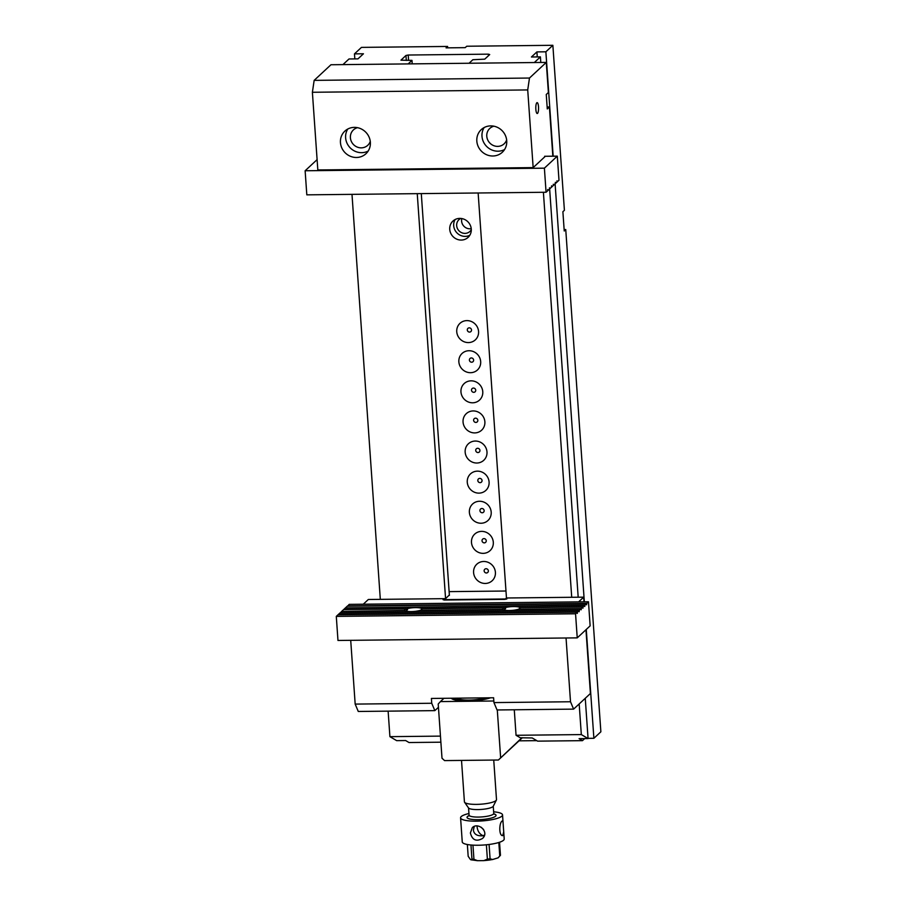<?xml version="1.0" encoding="UTF-8"?>
<svg xmlns="http://www.w3.org/2000/svg" width="906" height="906" viewBox="0 0 906 906"><rect width="100%" height="100%" fill="white"/><g stroke="black" fill="none" stroke-linecap="round" stroke-linejoin="round"><path stroke-width="1.36" d="M586.273 629.466L593.883 738.288L600.871 731.799L565.752 229.569L564.234 230.985L562.886 211.71L564.404 210.294L552.864 45.3L545.876 51.801L536.907 51.902L531.426 56.987L540.406 56.885L540.791 62.469M549.625 188.72L578.187 597.213M585.253 698.3L588.073 738.56L579.104 738.662L582.479 740.655L584.676 738.605M540.406 56.885L534.325 62.537L469.07 63.25L472.864 59.717L484.744 59.162L489.704 54.564L488.357 54.156L408.21 55.028L408.583 60.408M543.396 192.276L571.72 597.28M579.172 703.951L581.324 734.585L588.073 738.56M565.752 229.569L564.132 229.592M552.864 45.3L466.726 46.24L465.208 47.644L446.069 47.859L447.587 46.444L361.46 47.384L354.473 53.873L354.824 58.901M440.882 742.195L409.014 742.535L405.639 740.542L396.669 740.644L389.908 736.657L388.13 711.142M380.316 599.364L351.992 194.36M354.473 53.873L363.442 53.782L357.972 58.867L349.003 58.969L342.921 64.62L408.176 63.907L411.981 60.374L412.219 63.862M478.142 192.989L506.465 597.994L505.412 599.251M514.28 709.772L516.058 735.287L581.324 734.585M389.908 736.657L440.463 736.114M417.247 193.646L445.571 598.651L368.346 599.489L363.261 604.223M406.307 60.442L405.956 55.47L400.95 60.181L411.981 60.374M405.956 55.47L408.21 55.028M545.876 51.801L553.17 156.194M555.106 183.85L584.336 601.811M447.587 46.444L447.689 47.837M471.222 228.674A8.041 7.576 47.1 0 1 461.822 218.561M588.051 738.356L593.883 738.288M582.479 740.655L537.609 741.142L532.207 737.948L520.282 737.778L516.058 735.287M519.025 740.836L536.363 740.655M421.29 193.601L449.387 595.401M483.736 561.482A11.28 10.634 47.1 0 1 495.412 572.354A11.28 10.634 47.1 0 1 485.265 583.453A11.28 10.634 47.1 0 1 473.589 572.592A11.28 10.634 47.1 0 1 483.736 561.482M481.63 531.38A11.28 10.634 47.1 0 1 493.306 542.241A11.28 10.634 47.1 0 1 483.158 553.351A11.28 10.634 47.1 0 1 471.482 542.479A11.28 10.634 47.1 0 1 481.63 531.38M479.523 501.267A11.28 10.634 47.1 0 1 491.199 512.139A11.28 10.634 47.1 0 1 481.052 523.238A11.28 10.634 47.1 0 1 469.376 512.377A11.28 10.634 47.1 0 1 479.523 501.267M477.417 471.154A11.28 10.634 47.1 0 1 489.093 482.026A11.28 10.634 47.1 0 1 478.957 493.124A11.28 10.634 47.1 0 1 467.27 482.264A11.28 10.634 47.1 0 1 477.417 471.154M475.31 441.052A11.28 10.634 47.1 0 1 486.986 451.913A11.28 10.634 47.1 0 1 476.85 463.023A11.28 10.634 47.1 0 1 465.163 452.151A11.28 10.634 47.1 0 1 475.31 441.052M473.204 410.939A11.28 10.634 47.1 0 1 484.88 421.811A11.28 10.634 47.1 0 1 474.744 432.909A11.28 10.634 47.1 0 1 463.057 422.049A11.28 10.634 47.1 0 1 473.204 410.939M471.097 380.837A11.28 10.634 47.1 0 1 482.773 391.698A11.28 10.634 47.1 0 1 472.638 402.796A11.28 10.634 47.1 0 1 460.961 391.936A11.28 10.634 47.1 0 1 471.097 380.837M468.991 350.724A11.28 10.634 47.1 0 1 480.678 361.585A11.28 10.634 47.1 0 1 470.531 372.694A11.28 10.634 47.1 0 1 458.855 361.822A11.28 10.634 47.1 0 1 468.991 350.724M459.738 218.391A11.132 10.487 47.1 0 1 470.339 225.356A11.132 10.487 47.1 0 1 468.085 237.383A11.132 10.487 47.1 0 1 452.819 236.364A11.132 10.487 47.1 0 1 452.921 221.075A11.132 10.487 47.1 0 1 459.738 218.391M466.884 320.611A11.28 10.634 47.1 0 1 478.572 331.483A11.28 10.634 47.1 0 1 468.425 342.581A11.28 10.634 47.1 0 1 456.749 331.721A11.28 10.634 47.1 0 1 466.884 320.611M536.907 51.902L537.258 56.919M469.546 332.094A2.186 2.05 -132.9 0 0 471.154 328.889A2.186 2.05 -132.9 0 0 467.507 328.935A2.186 2.05 -132.9 0 0 469.546 332.094M471.29 229.705A8.041 7.576 47.1 0 1 458.9 230.713A8.041 7.576 47.1 0 1 460.803 218.425M469.806 235.266A11.132 10.487 47.1 0 1 456.771 232.695A11.132 10.487 47.1 0 1 455.152 219.512M471.652 362.207A2.186 2.05 -132.9 0 0 473.26 359.002A2.186 2.05 -132.9 0 0 469.602 359.048A2.186 2.05 -132.9 0 0 471.652 362.207M473.759 392.321A2.186 2.05 -132.9 0 0 475.367 389.116A2.186 2.05 -132.9 0 0 471.709 389.15A2.186 2.05 -132.9 0 0 473.759 392.321M475.865 422.423A2.186 2.05 -132.9 0 0 477.473 419.218A2.186 2.05 -132.9 0 0 473.815 419.263A2.186 2.05 -132.9 0 0 475.865 422.423M477.972 452.536A2.186 2.05 -132.9 0 0 479.58 449.331A2.186 2.05 -132.9 0 0 475.922 449.376A2.186 2.05 -132.9 0 0 477.972 452.536M480.078 482.649A2.186 2.05 -132.9 0 0 481.686 479.444A2.186 2.05 -132.9 0 0 478.028 479.478A2.186 2.05 -132.9 0 0 480.078 482.649M482.185 512.751A2.186 2.05 -132.9 0 0 483.781 509.546A2.186 2.05 -132.9 0 0 480.135 509.591A2.186 2.05 -132.9 0 0 482.185 512.751M484.291 542.864A2.186 2.05 -132.9 0 0 485.888 539.659A2.186 2.05 -132.9 0 0 482.241 539.693A2.186 2.05 -132.9 0 0 484.291 542.864M486.397 572.977A2.186 2.05 -132.9 0 0 487.994 569.772A2.186 2.05 -132.9 0 0 484.348 569.806A2.186 2.05 -132.9 0 0 486.397 572.977M505.967 591.018L449.127 591.629M505.401 598.979L444.506 599.636L449.353 594.982M453.646 698.198A19.796 4.326 -4 0 0 468.289 700.746A19.796 4.326 -4 0 0 488.81 697.824M485.661 697.858A16.852 3.681 176 0 1 469.014 700.078A16.852 3.681 176 0 1 456.794 698.164M522.332 737.756L498.402 760.009L444.563 760.598L442.003 758.22L438.21 704.019L440.441 701.584L493.838 701.006M498.402 760.009L521.935 737.756M497.292 709.953L500.622 757.575M490.508 697.801A22.265 4.858 176 0 1 468.368 700.995A22.265 4.858 176 0 1 451.55 698.526A22.265 4.858 176 0 1 451.256 698.232M443.963 698.311L440.441 701.584M452.275 698.22A21.031 4.587 -4 0 0 452.23 698.594A21.031 4.587 -4 0 0 452.366 699.036M483.634 829.59L481.154 827.212M477.02 825.989C477.371 830.779 479.331 833.996 482.898 835.626L484.461 835.207M467.349 844.517L468.175 856.295L470.157 859.137C470.939 860.134 471.528 860.077 471.935 858.967L470.961 844.992M472.955 845.139L473.94 859.273L477.496 860.689L483.849 860.632L487.383 859.126L486.386 844.788M489.081 844.483L490.078 858.775L492.626 859.522L498.13 857.823L499.761 855.955L498.821 842.489M477.496 860.689L471.324 859.851L471.935 858.967A16.387 3.579 -4 0 0 473.94 859.273M499.534 842.263L500.452 855.309L498.13 857.812M496.397 800.043L493.283 806.215A12.514 2.729 176 0 1 481.063 809.454A12.514 2.729 176 0 1 468.527 807.937L464.574 802.263A16.081 3.511 -4 0 0 476.511 804.381A16.081 3.511 -4 0 0 496.397 800.043A16.081 3.511 -4 0 0 496.499 799.579L493.736 760.066M461.516 760.417L464.416 801.821A16.081 3.511 -4 0 0 464.574 802.263M503.725 831.878L504.212 838.979A21.031 4.587 176 0 1 483.555 845.026A21.031 4.587 176 0 1 462.253 841.912L460.576 817.824A21.031 4.587 176 0 1 468.946 813.52M493.634 811.799A21.031 4.587 176 0 1 502.536 814.89A21.031 4.587 176 0 1 481.867 820.938A21.031 4.587 176 0 1 460.576 817.824M502.23 820.961C499.081 822.467 498.753 836.125 502.739 835.604L503.713 831.799L503.034 822.07L502.23 820.961M470.384 832.976C472.23 840.055 476.239 841.9 482.422 838.514C489.931 832.161 478.13 821.629 472.309 827.642L470.384 832.976M484.257 835.808L480.848 835.842C476.431 835.638 473.951 833.758 473.396 830.179L474.28 826.431M547.145 106.999L549.398 106.976L552.841 156.206M546.284 62.412L330.962 64.745L314.156 80.374L529.478 78.041L546.284 62.412L548.39 92.514L546.261 94.496L547.281 108.947L549.398 106.976M529.478 78.041L527.722 89.932L533.158 167.61L317.825 169.954L312.389 92.276L314.156 80.374M476.828 141.109A15.47 14.564 -132.9 0 0 486.488 154.688A15.47 14.564 -132.9 0 0 502.309 152.265A15.47 14.564 -132.9 0 0 502.456 131.03A15.47 14.564 -132.9 0 0 481.256 129.615A15.47 14.564 -132.9 0 0 476.828 141.109M370.361 142.265A15.47 14.564 47.1 0 1 365.933 153.748A15.47 14.564 47.1 0 1 344.733 152.344A15.47 14.564 47.1 0 1 344.88 131.098A15.47 14.564 47.1 0 1 360.701 128.686A15.47 14.564 47.1 0 1 370.361 142.265M527.722 89.932L312.389 92.276M538.515 106.829A5.436 1.382 -90.6 0 1 537.235 113.51A5.436 1.382 -90.6 0 1 535.797 108.086A5.436 1.382 -90.6 0 1 537.122 102.638A5.436 1.382 -90.6 0 1 538.515 106.829M545.344 156.285L533.158 167.61M370.271 141.359A10.521 9.909 47.1 0 1 367.734 145.322A10.521 9.909 47.1 0 1 353.317 144.371A10.521 9.909 47.1 0 1 353.408 129.92A10.521 9.909 47.1 0 1 357.553 127.678M368.21 151.008A15.47 14.564 47.1 0 1 349.909 147.542A15.47 14.564 47.1 0 1 347.768 129.037M493.929 126.194A10.521 9.909 -132.9 0 0 489.784 128.437A10.521 9.909 -132.9 0 0 486.782 136.251A10.521 9.909 -132.9 0 0 493.351 145.492A10.521 9.909 -132.9 0 0 504.11 143.839A10.521 9.909 -132.9 0 0 506.647 139.875M484.144 127.553A15.47 14.564 -132.9 0 0 481.992 136.308A15.47 14.564 -132.9 0 0 504.585 149.535M493.94 702.592L570.508 701.754L573.611 709.126L497.054 709.964L493.94 702.592L493.611 697.767L431.403 698.447L431.732 703.26L434.846 710.632L438.447 707.292M584.008 601.822L583.679 597.156L506.465 597.994L505.763 598.64L506.85 598.968L504.733 599.387L444.314 600.032L443.057 599.659L445.571 598.651M573.611 709.126L590.418 693.498L585.956 629.761M434.846 710.632L358.278 711.47L355.175 704.098L350.713 640.327M566.046 637.994L570.508 701.754M578.594 601.878L583.679 597.156M355.175 704.098L431.732 703.26M551.369 187.021L551.607 185.821L551.392 187.304L549.874 188.72L549.489 187.791L549.568 189.003L548.051 190.419L547.666 189.49L547.745 190.702L546.069 192.253L306.817 194.847L305.129 170.758L544.393 168.165L546.069 192.253M555.174 183.499L555.412 182.287L555.185 183.771L553.668 185.186L553.283 184.269L553.362 185.47L551.697 187.021M544.393 168.165L557.303 156.149L558.991 180.237L557.315 181.789L556.93 180.872L557.009 182.072L555.491 183.488M317.1 159.626L305.129 170.758M557.303 156.149L544.642 156.285M579.047 610.531L577.53 611.946L338.266 614.54L339.784 613.135L579.047 610.531L579.127 611.731L579.353 610.248L580.871 608.832L581.256 609.761L581.176 608.549L582.841 606.997L582.932 608.209L583.147 606.714L584.664 605.299L345.413 607.903L343.895 609.319L407.406 608.628L407.485 609.829A8.664 1.891 -4 0 0 406.556 610.123L406.466 608.911A8.664 1.891 176 0 0 404.688 610.214A8.664 1.891 176 0 0 404.801 610.474L341.936 611.437M406.466 608.911L343.589 609.602L341.913 611.154M583.147 606.714L519.636 607.405A8.664 1.891 -4 0 0 513.555 606.567A8.664 1.891 -4 0 0 505.491 607.564L505.582 608.764A8.664 1.891 -4 0 0 504.642 609.058L504.563 607.847A8.664 1.891 -4 0 0 502.785 609.149A8.664 1.891 -4 0 0 502.887 609.41L420.191 610.304A8.664 1.891 176 0 0 421.97 609.002A8.664 1.891 176 0 0 421.868 608.753L421.902 609.274M504.563 607.847L421.868 608.753M581.176 608.549L518.289 609.24A8.664 1.891 -4 0 0 520.067 607.937A8.664 1.891 -4 0 0 519.965 607.677L519.999 608.209M582.841 606.997L519.965 607.677M580.871 608.832L517.36 609.523A8.664 1.891 -4 0 1 503.215 609.681L419.263 610.587A8.664 1.891 176 0 1 405.118 610.746L341.607 611.437L340.112 613.124M579.353 610.248L340.09 612.852M575.548 613.781L577.224 612.23L337.961 614.823L336.296 616.386L575.548 613.781L577.235 637.869L337.972 640.463L336.296 616.386M407.406 608.628A8.664 1.891 176 0 1 415.458 607.632A8.664 1.891 176 0 1 421.539 608.47L505.491 607.564M345.718 607.62L347.236 606.205L586.488 603.611L584.97 605.027L345.73 607.903M586.488 603.611L586.578 604.812L586.794 603.328L588.47 601.777L590.146 625.853L577.235 637.869M588.47 601.777L349.206 604.37L347.553 606.205M586.794 603.328L347.542 605.921M577.224 612.23L577.303 613.43L577.53 611.946M584.664 605.299L584.755 606.51L584.97 605.027M421.618 609.591L421.539 608.47M519.716 608.526L519.636 607.405M505.582 608.764L504.631 608.775M407.485 609.829L406.534 609.84M488.47 55.708L488.357 54.156M491.698 859.647A14.847 3.239 176 0 1 485.106 860.507M487.383 859.126A16.387 3.579 -4 0 0 490.078 858.775M499.761 855.955A16.387 3.579 -4 0 0 500.452 855.309M468.561 807.993L469.059 815.117A12.367 2.695 -4 0 0 478.368 817.076A12.367 2.695 -4 0 0 493.747 813.384L493.249 806.272M493.861 813.86A14.541 3.171 176 0 1 493.26 817.461A14.541 3.171 176 0 1 477.983 819.681A14.541 3.171 176 0 1 469.014 815.593M483.849 860.632L492.626 859.522M502.536 814.89L503.034 822.025M469.059 815.117L468.821 816L469.365 815.649M493.521 813.962L494.11 814.222L493.747 813.384"/></g></svg>

